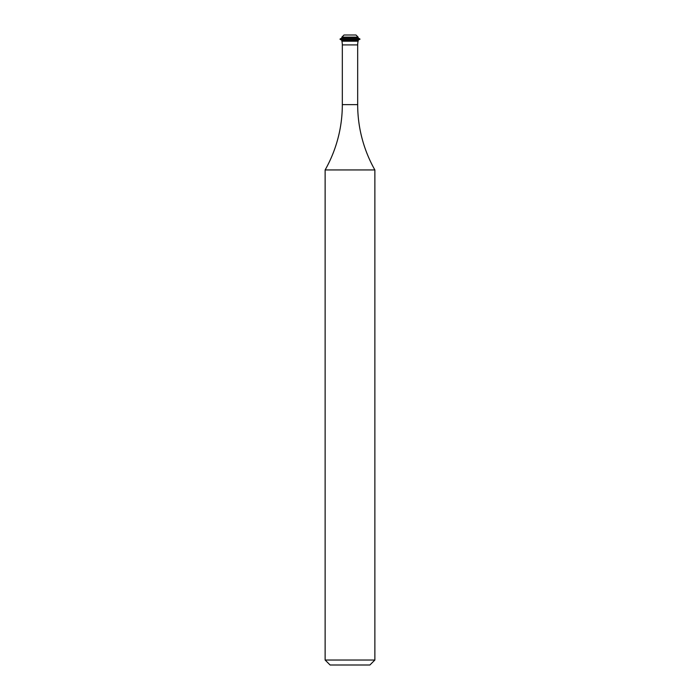 <?xml version="1.0" encoding="UTF-8"?>
<svg xmlns="http://www.w3.org/2000/svg" width="700" height="700" viewBox="0 0 700 700"><rect width="100%" height="100%" fill="white"/><g stroke="black" fill="none" stroke-linecap="round" stroke-linejoin="round"><path stroke-width="1.05" d="M374.868 660.03L369.898 665L330.102 665L325.132 660.03L374.868 660.03L374.868 169.942A132.633 132.633 0 0 1 357.674 104.632L357.674 44.914A16.581 16.581 0 0 1 358.102 41.186L358.102 40.355L359.949 39.008L340.051 39.008L341.898 37.94L358.102 37.94L358.102 37.117L341.898 37.117L344.015 35L355.985 35L358.102 37.117M341.898 37.94L341.898 37.117M358.102 37.94L359.949 39.008M358.102 41.186L341.898 41.186L341.898 40.355L340.051 39.288L359.949 39.288M341.898 40.355L358.102 40.355M341.898 41.186A16.581 16.581 0 0 1 342.326 44.914L357.674 44.914M325.132 660.03L325.132 169.942A132.633 132.633 0 0 0 342.326 104.632L342.326 44.914M325.132 169.942L374.868 169.942M342.326 104.632L357.674 104.632"/></g></svg>
